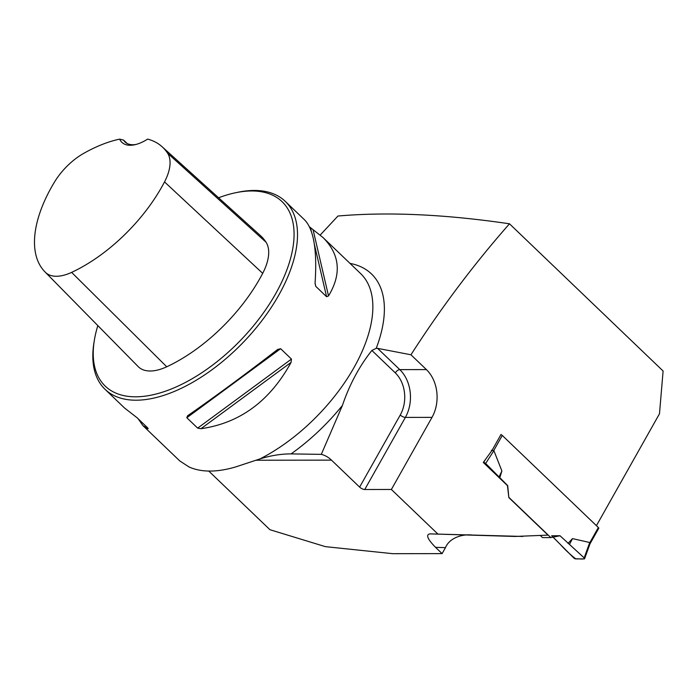 <?xml version="1.0" encoding="UTF-8"?>
<svg xmlns="http://www.w3.org/2000/svg" width="698" height="698" viewBox="0 0 698 698"><rect width="100%" height="100%" fill="white"/><g stroke="black" fill="none" stroke-linecap="round" stroke-linejoin="round"><path stroke-width="1.05" d="M208.781 471.089L269.96 529.721L325.39 546.647L392.817 553.689L442.104 553.619L445.472 547.633C449.878 536.963 464.205 533.647 473.227 535.192L514.976 536.457L548 535.122L508.851 497.604L507.699 485.616L485.651 463.472L493.887 450.646L491.357 450.315M359.627 487.108L400.259 414.996A30.11 23.095 89.9 0 0 395.312 372.898L371.877 350.448C359.322 366.223 349.506 384.554 342.421 405.425L321.298 454.363A32.553 24.962 89.9 0 1 331.48 460.13L359.627 487.108A4.066 1.553 -150.6 0 0 364.749 489.516L391.377 489.473L432.01 417.369A34.176 26.21 89.9 0 0 426.399 369.582L410.948 354.776C441.153 307.757 473.994 264.097 509.488 223.796C445.027 214.295 387.852 211.703 337.963 216.022L320.225 235.025M410.948 354.776L377.574 348.354L376.222 348.346L371.877 350.448M442.104 553.619L435.543 547.337C427.542 539.179 425.649 534.694 429.863 533.874L522.802 536.448M391.377 489.473L437.698 533.865M309.493 226.841L323.113 237.625L360.604 273.555A130.203 67.252 133.8 0 1 355.561 364.731A130.203 67.252 133.8 0 1 259.961 458.918C270.676 455.558 281.032 453.883 291.049 453.901L321.298 454.363M509.488 223.796L663.1 371.013L659.488 413.766L596.432 525.673M501.347 434.802L501.007 434.479L492.073 450.332L483.295 462.469L507.446 485.616L508.851 497.604M259.961 458.918L235.68 466.927C216.999 472.433 201.469 472.459 189.079 466.997L179.779 460.933L142.942 425.632L138.178 418.791M97.825 325.6A127.76 65.987 -46.2 0 0 94.405 339.917L94.021 342.238A130.203 67.252 -46.2 0 0 105.075 389.344A130.203 67.252 -46.2 0 0 243.715 341.872A130.203 67.252 -46.2 0 0 285.246 201.338A130.203 67.252 -46.2 0 0 237.721 192.299L235.409 192.779A127.76 65.987 -46.2 0 0 218.587 197.778M277.63 349.489L280.622 348.695L291.459 359.077L291.083 362.375C269.934 401.027 239.894 423.145 200.963 428.712L197.656 428.127L186.82 417.744L187.518 415.825C213.483 397.834 243.523 375.725 277.63 349.489L277.795 349.366M105.075 389.344L124.558 408.016L137.157 417.814L147.985 428.197L148.037 428.79L142.942 425.632M323.113 237.625C339.943 254.569 341.75 274 328.522 295.926L326.585 296.72L315.758 286.337L315.077 283.039C317.25 250.53 313.803 229.52 304.729 220.01L285.246 201.338M127.184 143.509L123.546 140.08L119.672 139.138A34.987 18.078 -46.2 0 0 134.653 144.765A34.987 18.078 -46.2 0 0 147.662 139.094A118.686 61.311 133.8 0 1 162.145 146.781A118.686 61.311 133.8 0 1 167.633 153.255A45.449 23.479 133.8 0 1 164.527 181.908A118.686 61.311 133.8 0 1 71.624 272.377A45.449 23.479 133.8 0 1 45.51 272.421A118.686 61.311 133.8 0 1 44.995 271.906A118.686 61.311 133.8 0 1 54.488 182.056A45.449 23.479 133.8 0 1 83.708 153.368A118.686 61.311 133.8 0 1 119.672 139.138M44.995 271.906L137.872 366.293A122.569 63.309 -46.2 0 0 138.396 366.816A49.34 25.486 -46.2 0 0 166.743 366.782A122.569 63.309 -46.2 0 0 262.692 273.346A49.34 25.486 -46.2 0 0 266.06 242.241A122.569 63.309 -46.2 0 0 260.398 235.558L162.145 146.781M94.405 339.917A127.76 65.987 -46.2 0 0 169.282 389.789A127.76 65.987 -46.2 0 0 288.422 265.467A127.76 65.987 -46.2 0 0 235.409 192.779M135.84 144.486A32.553 16.813 133.8 0 1 125.073 142.017A32.553 16.813 133.8 0 1 123.546 140.08M589.967 543.873L598.736 528.325A1.632 0.619 -150.6 0 0 598.361 527.522L502.272 435.439A1.632 0.619 -150.6 0 0 500.92 434.618M499.724 477.964L501.888 470.967L493.887 450.646M509.112 497.604L550.827 537.582L560.023 535.75L584.165 557.885L589.74 542.503L572.473 538.612L567.998 543.402M589.452 544.327L589.74 542.503M584.165 557.885A1.632 0.619 -150.6 0 1 584.601 558.688A1.632 0.619 -150.6 0 1 584.174 558.897L575.815 558.906A1.632 0.619 29.4 0 1 573.721 557.903L560.32 544.44C565.04 549.719 570.205 554.544 575.815 558.906C578.214 558.356 584.505 560.058 584.165 557.885L560.023 535.75L551.664 535.767L560.32 544.44L553.095 537.128M540.313 535.523L542.468 537.591L550.827 537.582M483.295 462.469L483.557 462.469A1.632 0.619 29.4 0 1 485.651 463.472M501.888 470.967L499.053 476.935M483.557 462.469L485.616 459.258M572.473 538.612L569.481 544.431M350.021 263.408A137.436 70.987 133.8 0 1 376.222 348.346M331.48 460.13L255.843 460.244M342.421 405.425A137.436 70.987 133.8 0 1 291.049 453.901M167.633 153.255L266.06 242.241M71.624 272.377L166.743 366.782M164.527 181.908L262.692 273.346M45.51 272.421L138.396 366.816M280.622 348.695L186.82 417.744M291.459 359.077L197.656 428.127M291.083 362.375L200.963 428.712M313.079 229.738L328.522 295.926M310.514 227.827L311.317 231.291M314.414 244.536L326.585 296.72M315.06 283.353L315.758 286.337M445.472 547.633L435.543 547.337M429.863 533.874L473.227 535.192M377.574 348.354L399.771 369.617L426.399 369.582M395.312 372.898A4.066 2.103 -46.2 0 1 399.771 369.617A34.176 26.21 -90.1 0 1 405.381 417.404L432.01 417.369M400.259 414.996A4.066 1.553 29.4 0 0 405.381 417.404L364.749 489.516M598.361 527.522L589.845 542.634M502.272 435.439L493.756 450.55M584.601 558.688L590.002 543.794"/></g></svg>
